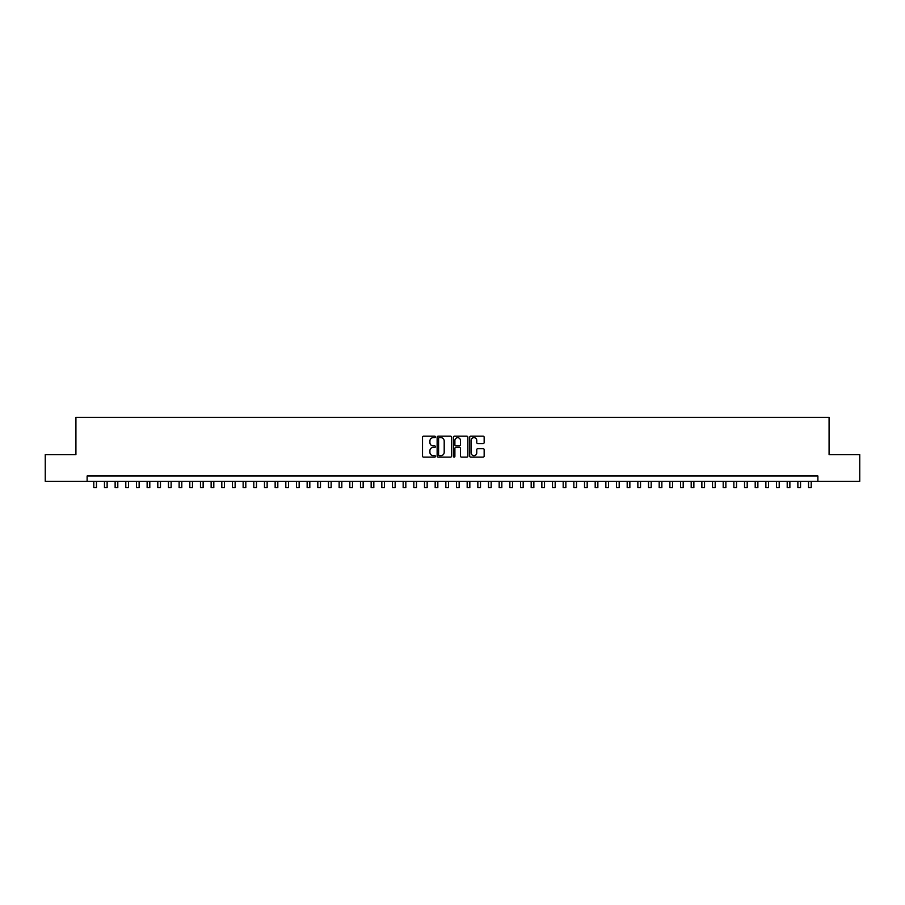 <?xml version="1.0" encoding="UTF-8"?>
<svg xmlns="http://www.w3.org/2000/svg" width="905" height="905" viewBox="0 0 905 905"><rect width="100%" height="100%" fill="white"/><g stroke="black" fill="none" stroke-linecap="round" stroke-linejoin="round"><path stroke-width="1.36" d="M435.429 436.923A0.735 0.735 0 0 0 434.694 436.187L423.574 436.187A1.052 1.052 0 0 0 422.522 437.239L422.522 456.086A1.052 1.052 0 0 0 423.574 457.127L434.694 457.127A0.735 0.735 0 0 0 435.429 456.403A0.735 0.735 0 0 0 434.694 455.668L433.257 455.668A3.349 3.349 0 0 1 429.909 452.319L429.909 450.747A3.349 3.349 0 0 1 433.257 447.387L434.694 447.387A0.735 0.735 0 0 0 435.429 446.663A0.735 0.735 0 0 0 434.694 445.927L433.257 445.927A3.349 3.349 0 0 1 429.909 442.579L429.909 441.007A3.349 3.349 0 0 1 433.257 437.658L434.694 437.658A0.735 0.735 0 0 0 435.429 436.923M483.1 443.574A1.052 1.052 0 0 0 484.152 442.522L484.152 437.239A1.052 1.052 0 0 0 483.1 436.187L470.747 436.187A1.052 1.052 0 0 0 469.695 437.239L469.695 456.086A1.052 1.052 0 0 0 470.747 457.127L483.1 457.127A1.052 1.052 0 0 0 484.152 456.086L484.152 449.695A1.052 1.052 0 0 0 483.1 448.654L477.817 448.654A1.052 1.052 0 0 0 476.765 449.695L476.765 452.862A2.806 2.806 0 0 1 473.971 455.668A2.806 2.806 0 0 1 471.166 452.862L471.166 440.452A2.806 2.806 0 0 1 473.971 437.658A2.806 2.806 0 0 1 476.765 440.452L476.765 442.522A1.052 1.052 0 0 0 477.817 443.574L483.1 443.574M87.118 481.336L45.25 481.336L45.25 454.661L75.918 454.661L75.918 417.318L829.082 417.318L829.082 454.661L859.75 454.661L859.75 481.336L817.882 481.336L817.882 475.996L87.118 475.996L87.118 481.336L817.882 481.336M451.584 437.239A1.052 1.052 0 0 0 450.532 436.187L438.178 436.187A1.052 1.052 0 0 0 437.138 437.239L437.138 456.086A1.052 1.052 0 0 0 438.178 457.127L450.532 457.127A1.052 1.052 0 0 0 451.584 456.086L451.584 437.239M454.468 436.187L466.822 436.187A1.052 1.052 0 0 1 467.862 437.239L467.862 456.086A1.052 1.052 0 0 1 466.822 457.127L461.527 457.127A1.052 1.052 0 0 1 460.487 456.086L460.487 448.439A1.052 1.052 0 0 0 459.435 447.387L455.928 447.387A1.052 1.052 0 0 0 454.887 448.439L454.887 456.403A0.735 0.735 0 0 1 454.152 457.127A0.735 0.735 0 0 1 453.416 456.403L453.416 437.239A1.052 1.052 0 0 1 454.468 436.187M439.332 437.658A0.735 0.735 0 0 0 438.597 438.382L438.597 454.932A0.735 0.735 0 0 0 439.332 455.668L440.848 455.668A3.349 3.349 0 0 0 444.197 452.319L444.197 441.007A3.349 3.349 0 0 0 440.848 437.658L439.332 437.658M460.487 440.509A2.806 2.806 0 0 0 457.681 437.703A2.806 2.806 0 0 0 454.887 440.509L454.887 444.875A1.052 1.052 0 0 0 455.928 445.927L459.435 445.927A1.052 1.052 0 0 0 460.487 444.875L460.487 440.509M93.792 481.336L93.792 487.682L96.462 487.682L96.462 481.336M104.46 481.336L104.46 487.682L107.129 487.682L107.129 481.336M115.127 481.336L115.127 487.682L117.797 487.682L117.797 481.336M125.795 481.336L125.795 487.682L128.465 487.682L128.465 481.336M136.463 481.336L136.463 487.682L139.132 487.682L139.132 481.336M147.13 481.336L147.13 487.682L149.8 487.682L149.8 481.336M157.798 481.336L157.798 487.682L160.468 487.682L160.468 481.336M168.466 481.336L168.466 487.682L171.136 487.682L171.136 481.336M179.133 481.336L179.133 487.682L181.803 487.682L181.803 481.336M189.801 481.336L189.801 487.682L192.471 487.682L192.471 481.336M200.469 481.336L200.469 487.682L203.139 487.682L203.139 481.336M211.137 481.336L211.137 487.682L213.806 487.682L213.806 481.336M221.804 481.336L221.804 487.682L224.474 487.682L224.474 481.336M232.472 481.336L232.472 487.682L235.142 487.682L235.142 481.336M243.14 481.336L243.14 487.682L245.809 487.682L245.809 481.336M253.807 481.336L253.807 487.682L256.477 487.682L256.477 481.336M264.475 481.336L264.475 487.682L267.145 487.682L267.145 481.336M275.143 481.336L275.143 487.682L277.812 487.682L277.812 481.336M285.81 481.336L285.81 487.682L288.48 487.682L288.48 481.336M296.478 481.336L296.478 487.682L299.148 487.682L299.148 481.336M307.146 481.336L307.146 487.682L309.815 487.682L309.815 481.336M317.813 481.336L317.813 487.682L320.483 487.682L320.483 481.336M328.481 481.336L328.481 487.682L331.151 487.682L331.151 481.336M339.149 481.336L339.149 487.682L341.819 487.682L341.819 481.336M349.816 481.336L349.816 487.682L352.486 487.682L352.486 481.336M360.484 481.336L360.484 487.682L363.154 487.682L363.154 481.336M371.152 481.336L371.152 487.682L373.822 487.682L373.822 481.336M381.82 481.336L381.82 487.682L384.489 487.682L384.489 481.336M392.487 481.336L392.487 487.682L395.157 487.682L395.157 481.336M403.166 481.336L403.166 487.682L405.825 487.682L405.825 481.336M413.834 481.336L413.834 487.682L416.492 487.682L416.492 481.336M424.502 481.336L424.502 487.682L427.16 487.682L427.16 481.336M435.169 481.336L435.169 487.682L437.828 487.682L437.828 481.336M445.837 481.336L445.837 487.682L448.495 487.682L448.495 481.336M456.505 481.336L456.505 487.682L459.163 487.682L459.163 481.336M467.172 481.336L467.172 487.682L469.831 487.682L469.831 481.336M477.84 481.336L477.84 487.682L480.498 487.682L480.498 481.336M488.508 481.336L488.508 487.682L491.166 487.682L491.166 481.336M499.175 481.336L499.175 487.682L501.834 487.682L501.834 481.336M509.843 481.336L509.843 487.682L512.513 487.682L512.513 481.336M520.511 481.336L520.511 487.682L523.181 487.682L523.181 481.336M531.178 481.336L531.178 487.682L533.848 487.682L533.848 481.336M541.846 481.336L541.846 487.682L544.516 487.682L544.516 481.336M552.514 481.336L552.514 487.682L555.184 487.682L555.184 481.336M563.182 481.336L563.182 487.682L565.851 487.682L565.851 481.336M573.849 481.336L573.849 487.682L576.519 487.682L576.519 481.336M584.517 481.336L584.517 487.682L587.187 487.682L587.187 481.336M595.185 481.336L595.185 487.682L597.854 487.682L597.854 481.336M605.852 481.336L605.852 487.682L608.522 487.682L608.522 481.336M616.52 481.336L616.52 487.682L619.19 487.682L619.19 481.336M627.188 481.336L627.188 487.682L629.857 487.682L629.857 481.336M637.855 481.336L637.855 487.682L640.525 487.682L640.525 481.336M648.523 481.336L648.523 487.682L651.193 487.682L651.193 481.336M659.191 481.336L659.191 487.682L661.86 487.682L661.86 481.336M669.858 481.336L669.858 487.682L672.528 487.682L672.528 481.336M680.526 481.336L680.526 487.682L683.196 487.682L683.196 481.336M691.194 481.336L691.194 487.682L693.864 487.682L693.864 481.336M701.861 481.336L701.861 487.682L704.531 487.682L704.531 481.336M712.529 481.336L712.529 487.682L715.199 487.682L715.199 481.336M723.197 481.336L723.197 487.682L725.867 487.682L725.867 481.336M733.865 481.336L733.865 487.682L736.534 487.682L736.534 481.336M744.532 481.336L744.532 487.682L747.202 487.682L747.202 481.336M755.2 481.336L755.2 487.682L757.87 487.682L757.87 481.336M765.868 481.336L765.868 487.682L768.537 487.682L768.537 481.336M776.535 481.336L776.535 487.682L779.205 487.682L779.205 481.336M787.203 481.336L787.203 487.682L789.873 487.682L789.873 481.336M797.871 481.336L797.871 487.682L800.54 487.682L800.54 481.336M808.538 481.336L808.538 487.682L811.208 487.682L811.208 481.336"/></g></svg>

